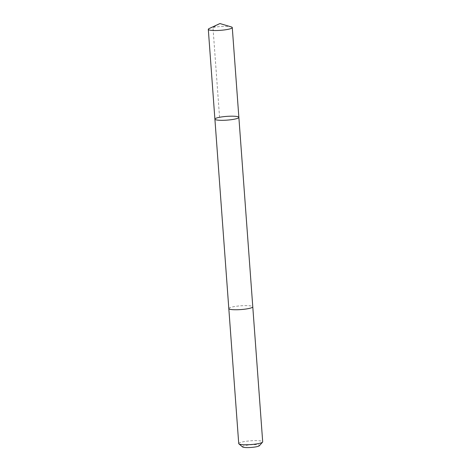 <?xml version="1.0" encoding="UTF-8"?>
<svg xmlns="http://www.w3.org/2000/svg" width="471" height="471" viewBox="0 0 471 471"><rect width="100%" height="100%" fill="white"/><g stroke="black" fill="none" stroke-linecap="round" stroke-linejoin="round"><path stroke-width="0.35" stroke-dasharray="2.35 1.77" d="M238.868 117.373A12.016 1.878 -4.2 0 0 226.745 116.378A12.016 1.878 -4.2 0 0 214.9 119.134M209.159 28.548A12.016 1.878 175.8 0 1 210.39 28.101A12.016 1.878 175.8 0 1 221.458 26.494A12.016 1.878 175.8 0 1 231.314 26.924M228.812 308.57A12.016 1.878 175.8 0 1 230.902 307.339A12.016 1.878 175.8 0 1 244.266 305.638A12.016 1.878 175.8 0 1 252.78 306.809M228.812 308.517A12.016 1.878 175.8 0 1 230.896 307.339A12.016 1.878 175.8 0 1 244.108 305.644A12.016 1.878 175.8 0 1 252.774 306.762M238.726 443.582A12.016 1.878 175.8 0 1 240.811 442.346A12.016 1.878 175.8 0 1 254.181 440.644A12.016 1.878 175.8 0 1 262.694 441.822M242.559 446.944A8.549 1.336 175.8 0 1 243.919 445.866A8.549 1.336 175.8 0 1 254.069 444.648A8.549 1.336 175.8 0 1 259.397 445.707M219.563 117.285L212.969 27.489L219.928 23.55"/><path stroke-width="0.71" d="M252.774 306.762A12.016 1.878 175.8 0 1 252.78 306.809A12.016 1.878 175.8 0 1 250.69 308.046A12.016 1.878 175.8 0 1 237.325 309.741A12.016 1.878 175.8 0 1 228.812 308.57L214.9 119.134A12.016 1.878 -4.2 0 0 223.413 120.305A12.016 1.878 -4.2 0 0 236.783 118.604A12.016 1.878 -4.2 0 0 238.868 117.373A12.016 1.878 -4.2 0 0 226.745 116.378A12.016 1.878 -4.2 0 0 214.9 119.134A12.016 1.878 -4.2 0 0 223.413 120.305A12.016 1.878 -4.2 0 0 236.783 118.604A12.016 1.878 -4.2 0 0 238.868 117.373L232.274 27.571A12.016 1.878 175.8 0 1 230.189 28.808A12.016 1.878 175.8 0 1 216.819 30.509A12.016 1.878 175.8 0 1 208.306 29.332A12.016 1.878 175.8 0 1 209.159 28.548L219.928 23.55L231.314 26.924A12.016 1.878 175.8 0 1 232.274 27.571M238.868 117.373L252.78 306.809A12.016 1.878 175.8 0 1 240.934 309.565A12.016 1.878 175.8 0 1 228.812 308.57A12.016 1.878 175.8 0 1 228.812 308.517M252.78 306.809L262.694 441.822A12.016 1.878 175.8 0 1 262.565 442.128A12.016 1.878 175.8 0 1 250.849 444.571A12.016 1.878 175.8 0 1 238.897 443.865A12.016 1.878 175.8 0 1 238.726 443.582L228.812 308.57M262.565 442.128L259.397 445.707A8.549 1.336 175.8 0 1 251.061 447.45A8.549 1.336 175.8 0 1 242.559 446.944L238.897 443.865M214.9 119.134L208.306 29.332"/></g></svg>
